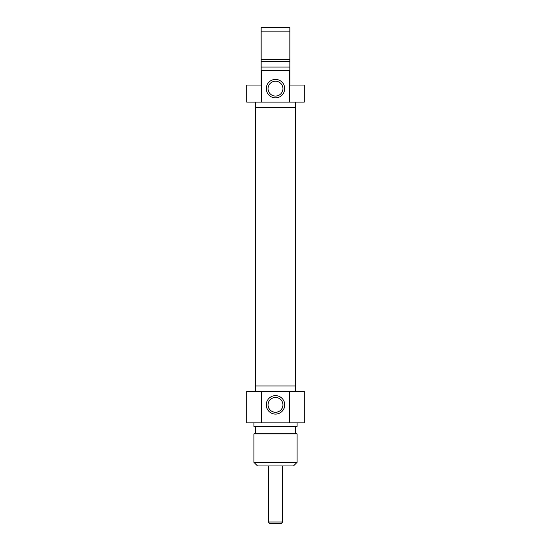 <?xml version="1.0" encoding="UTF-8"?>
<svg xmlns="http://www.w3.org/2000/svg" width="551" height="551" viewBox="0 0 551 551"><rect width="100%" height="100%" fill="white"/><g stroke="black" fill="none" stroke-linecap="round" stroke-linejoin="round"><path stroke-width="0.83" d="M261.126 80.501L261.126 77.257M261.126 77.367L261.126 76.169M261.126 76.286L261.126 76.926M261.126 76.121L261.126 75.418M261.126 76.582L261.126 75.955M289.874 70.673L289.42 70.673L289.42 102.114L304.248 102.114L304.248 85.047L289.874 85.047L289.874 27.55L261.126 27.55L261.126 85.047L246.752 85.047L246.752 102.114L261.58 102.114L261.58 70.673L261.126 70.673M289.874 75.473L289.874 80.501M289.874 75.866L289.874 76.837M289.874 79.991L289.874 80.563M261.126 31.145L289.874 31.145M289.874 59.611L261.126 59.611M289.874 61.691L261.126 61.691M289.874 67.077L261.126 67.077M289.42 70.673L261.58 70.673M268.075 88.642A7.425 7.425 0 0 1 279.212 82.209A7.425 7.425 0 0 1 279.212 95.075A7.425 7.425 0 0 1 268.075 88.642M266.278 88.642A9.222 9.222 0 0 0 280.115 96.625A9.222 9.222 0 0 0 280.115 80.653A9.222 9.222 0 0 0 266.278 88.642M261.58 102.114L289.42 102.114M295.625 102.114L295.625 107.507M255.251 385.996L295.749 385.996L295.749 107.507L255.251 107.507L255.251 385.996M268.633 407.699C269.432 409.834 271.195 411.315 273.916 412.12M273.978 412.134L277.022 412.134M277.084 412.12C279.784 411.322 281.54 409.861 282.346 407.74M282.346 401.989C281.54 399.868 279.784 398.414 277.084 397.608M277.022 397.595L273.978 397.595M273.916 397.608C271.195 398.421 269.432 399.895 268.633 402.03M268.117 404.055L268.075 404.868M295.625 426.426L295.625 433.058L255.375 433.058L253.942 433.892L297.058 433.892L297.058 462.358L253.942 462.358L253.942 433.892M253.942 462.358L257.531 465.953L293.469 465.953L297.058 462.358M282.925 404.868A7.425 7.425 0 0 1 271.788 411.301A7.425 7.425 0 0 1 271.788 398.435A7.425 7.425 0 0 1 282.925 404.868M284.722 404.868A9.222 9.222 0 0 0 270.885 396.878A9.222 9.222 0 0 0 270.885 412.851A9.222 9.222 0 0 0 284.722 404.868M289.42 391.389L246.752 391.389L246.752 422.831L304.248 422.831L304.248 391.389L289.42 391.389L289.42 422.831M261.58 422.831L261.58 391.389M255.375 391.389L255.375 385.996M253.942 422.831L253.942 426.426L297.058 426.426L297.058 422.831M268.316 522.011L269.749 523.45L281.251 523.45L282.684 522.011L268.316 522.011L268.316 465.953M255.375 102.114L255.375 107.507M255.375 426.426L255.375 433.058M295.625 391.389L295.625 385.996M295.625 433.058L297.058 433.892M282.684 522.011L282.684 465.953"/></g></svg>
